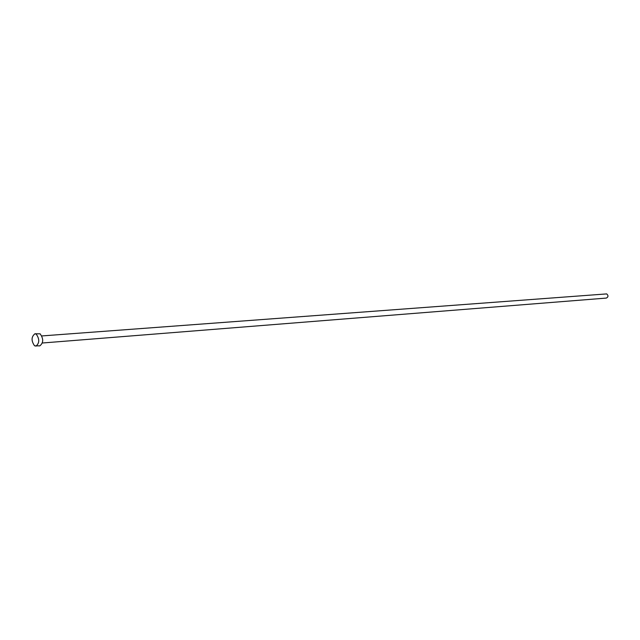 <?xml version="1.0" encoding="UTF-8"?>
<svg xmlns="http://www.w3.org/2000/svg" width="640" height="640" viewBox="0 0 640 640"><rect width="100%" height="100%" fill="white"/><g stroke="black" fill="none" stroke-linecap="round" stroke-linejoin="round"><path stroke-width="0.96" d="M41.856 335.936L606.688 293.904C608.496 295.576 608.376 296.968 606.328 298.08L42.4 343M34.936 333.776L40.16 333.84C43.632 338.808 43.52 342.816 39.832 345.872L34.576 345.832C31.128 340.824 31.248 336.808 34.936 333.776L36.224 334.128C39.688 339.104 39.584 343.128 35.896 346.192"/></g></svg>
